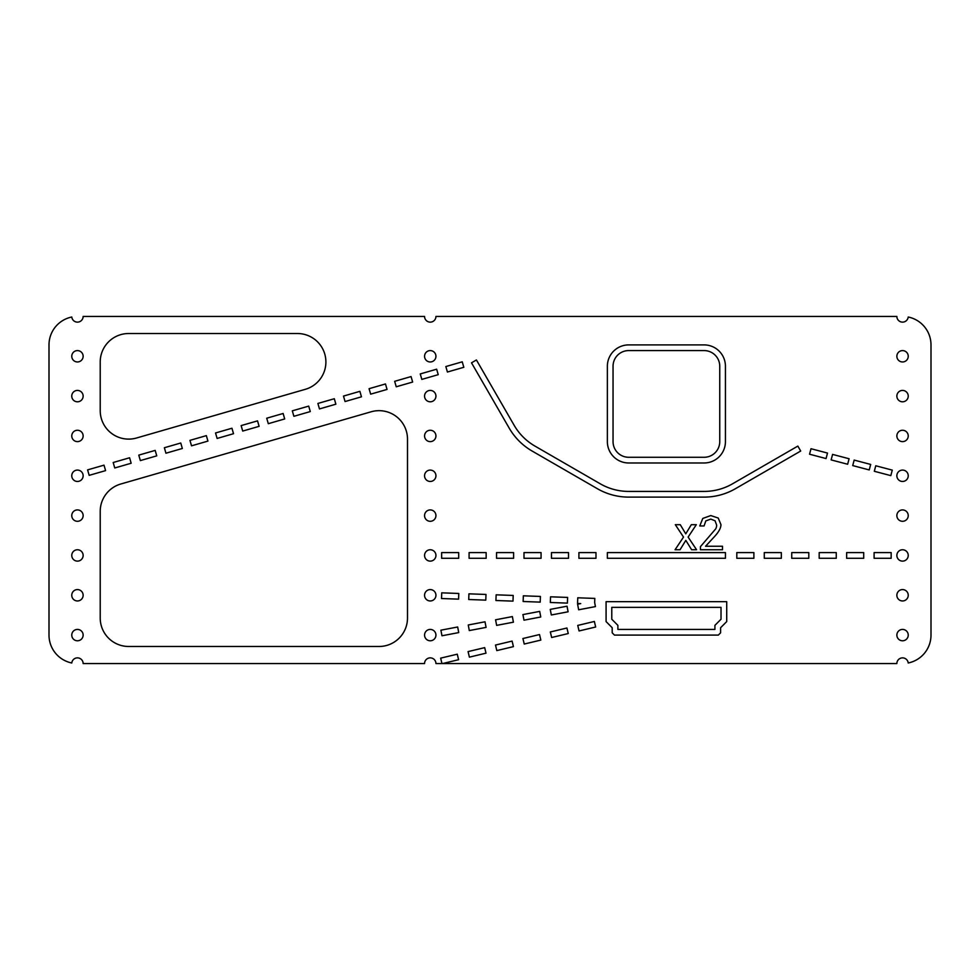 <?xml version="1.0" encoding="UTF-8"?>
<svg xmlns="http://www.w3.org/2000/svg" width="980" height="980" viewBox="0 0 980 980"><rect width="100%" height="100%" fill="white"/><g stroke="black" fill="none" stroke-linecap="round" stroke-linejoin="round"><path stroke-width="1.47" d="M896.859 663.558L435.941 663.558A5.696 5.696 0 0 0 430.257 657.862A5.696 5.696 0 0 0 424.56 663.558L83.141 663.558A5.696 5.696 0 0 0 77.739 657.874A5.696 5.696 0 0 0 71.785 662.982A28.457 28.457 0 0 1 49 635.101L49 344.899A28.457 28.457 0 0 1 71.785 317.018A5.696 5.696 0 0 0 77.739 322.126A5.696 5.696 0 0 0 83.141 316.442L424.56 316.442A5.696 5.696 0 0 0 430.257 322.138A5.696 5.696 0 0 0 435.941 316.442L896.859 316.442A5.696 5.696 0 0 0 902.262 322.126A5.696 5.696 0 0 0 908.215 317.018A28.457 28.457 0 0 1 931 344.899L931 635.101A28.457 28.457 0 0 1 908.215 662.982A5.696 5.696 0 0 0 902.262 657.874A5.696 5.696 0 0 0 896.859 663.558M908.24 635.101A5.696 5.696 0 0 1 899.701 640.026A5.696 5.696 0 0 1 899.701 630.177A5.696 5.696 0 0 1 908.24 635.101M83.141 595.277A5.696 5.696 0 0 0 74.603 590.34A5.696 5.696 0 0 0 74.603 600.201A5.696 5.696 0 0 0 83.141 595.277M908.24 555.44A5.696 5.696 0 0 1 899.701 560.364A5.696 5.696 0 0 1 899.701 550.515A5.696 5.696 0 0 1 908.24 555.44M83.141 515.602A5.696 5.696 0 0 0 74.603 510.678A5.696 5.696 0 0 0 74.603 520.539A5.696 5.696 0 0 0 83.141 515.602M908.24 475.778A5.696 5.696 0 0 1 899.701 480.702A5.696 5.696 0 0 1 899.701 470.841A5.696 5.696 0 0 1 908.24 475.778M83.141 435.941A5.696 5.696 0 0 0 74.603 431.016A5.696 5.696 0 0 0 74.603 440.865A5.696 5.696 0 0 0 83.141 435.941M908.24 396.104A5.696 5.696 0 0 1 899.701 401.041A5.696 5.696 0 0 1 899.701 391.179A5.696 5.696 0 0 1 908.24 396.104M83.141 356.279A5.696 5.696 0 0 0 74.603 351.355A5.696 5.696 0 0 0 74.603 361.204A5.696 5.696 0 0 0 83.141 356.279M435.941 635.101A5.696 5.696 0 0 0 427.402 630.177A5.696 5.696 0 0 0 427.402 640.026A5.696 5.696 0 0 0 435.941 635.101M435.941 595.277A5.696 5.696 0 0 0 427.402 590.34A5.696 5.696 0 0 0 427.402 600.201A5.696 5.696 0 0 0 435.941 595.277M435.941 555.44A5.696 5.696 0 0 0 427.402 550.515A5.696 5.696 0 0 0 427.402 560.364A5.696 5.696 0 0 0 435.941 555.44M435.941 515.602A5.696 5.696 0 0 0 427.402 510.678A5.696 5.696 0 0 0 427.402 520.539A5.696 5.696 0 0 0 435.941 515.602M435.941 475.778A5.696 5.696 0 0 0 427.402 470.841A5.696 5.696 0 0 0 427.402 480.702A5.696 5.696 0 0 0 435.941 475.778M435.941 435.941A5.696 5.696 0 0 0 427.402 431.016A5.696 5.696 0 0 0 427.402 440.865A5.696 5.696 0 0 0 435.941 435.941M435.941 396.104A5.696 5.696 0 0 0 427.402 391.179A5.696 5.696 0 0 0 427.402 401.041A5.696 5.696 0 0 0 435.941 396.104M435.941 356.279A5.696 5.696 0 0 0 427.402 351.355A5.696 5.696 0 0 0 427.402 361.204A5.696 5.696 0 0 0 435.941 356.279M908.24 356.279A5.696 5.696 0 0 1 899.701 361.204A5.696 5.696 0 0 1 899.701 351.355A5.696 5.696 0 0 1 908.24 356.279M83.141 396.104A5.696 5.696 0 0 0 74.603 391.179A5.696 5.696 0 0 0 74.603 401.041A5.696 5.696 0 0 0 83.141 396.104M908.24 435.941A5.696 5.696 0 0 1 899.701 440.865A5.696 5.696 0 0 1 899.701 431.016A5.696 5.696 0 0 1 908.24 435.941M83.141 475.778A5.696 5.696 0 0 0 74.603 470.841A5.696 5.696 0 0 0 74.603 480.702A5.696 5.696 0 0 0 83.141 475.778M908.24 515.602A5.696 5.696 0 0 1 899.701 520.539A5.696 5.696 0 0 1 899.701 510.678A5.696 5.696 0 0 1 908.24 515.602M83.141 555.44A5.696 5.696 0 0 0 74.603 550.515A5.696 5.696 0 0 0 74.603 560.364A5.696 5.696 0 0 0 83.141 555.44M908.24 595.277A5.696 5.696 0 0 1 899.701 600.201A5.696 5.696 0 0 1 899.701 590.34A5.696 5.696 0 0 1 908.24 595.277M83.141 635.101A5.696 5.696 0 0 0 74.603 630.177A5.696 5.696 0 0 0 74.603 640.026A5.696 5.696 0 0 0 83.141 635.101M100.217 511.34L100.217 618.037A28.457 28.457 0 0 0 128.662 646.482L379.04 646.482A28.457 28.457 0 0 0 407.496 618.037L407.496 439.126A28.457 28.457 0 0 0 371.151 411.784L120.785 484.01A28.457 28.457 0 0 0 100.217 511.34M100.217 361.963A28.457 28.457 0 0 1 128.662 333.519L297.479 333.519A28.457 28.457 0 0 1 305.368 389.305L136.551 437.999A28.457 28.457 0 0 1 100.217 410.657L100.217 361.963M606.081 601.671L726.719 601.671L726.719 621.59L720.606 627.702L720.606 632.823L718.328 635.101L614.472 635.101L612.194 632.823L612.194 627.702L606.081 621.59L606.081 601.671M617.89 629.417L714.91 629.417L714.91 625.35L721.023 619.238L721.023 607.367L611.777 607.367L611.777 619.238L617.89 625.35L617.89 629.417M628.707 350.583L704.093 350.583A15.643 15.643 0 0 1 719.749 366.238L719.749 441.637A15.643 15.643 0 0 1 704.093 457.28L628.707 457.28A15.643 15.643 0 0 1 613.051 441.637L613.051 366.238A15.643 15.643 0 0 1 628.707 350.583M725.433 366.238L725.433 441.637A21.34 21.34 0 0 1 704.093 462.977L628.707 462.977A21.34 21.34 0 0 1 607.367 441.637L607.367 366.238A21.34 21.34 0 0 1 628.707 344.899L704.093 344.899A21.34 21.34 0 0 1 725.433 366.238M594.664 602.541L595.436 606.596L578.666 609.78L577.6 604.195L580.736 603.594L577.551 603.484L577.759 597.8L594.811 598.413L594.664 602.541M568.094 611.79L551.324 614.975L550.258 609.389L567.028 606.204L568.094 611.79M540.752 616.996L523.982 620.181L522.916 614.582L539.686 611.398L540.752 616.996M513.41 622.19L496.64 625.375L495.586 619.789L512.356 616.591L513.41 622.19M567.396 603.116L550.344 602.492L550.552 596.808L567.604 597.42L567.396 603.116M540.201 602.124L523.136 601.5L523.345 595.816L540.409 596.44L540.201 602.124M512.993 601.132L495.929 600.507L496.137 594.823L513.202 595.448L512.993 601.132M486.08 627.384L469.298 630.569L468.244 624.983L485.014 621.798L486.08 627.384M485.786 600.14L468.722 599.515L468.93 593.831L485.994 594.456L485.786 600.14M628.707 491.421L704.093 491.421A56.901 56.901 0 0 0 732.55 483.802L797.842 446.096L800.697 451.033L735.392 488.726A62.598 62.598 0 0 1 704.093 497.117L628.707 497.117A62.598 62.598 0 0 1 597.408 488.726L532.103 451.033A62.598 62.598 0 0 1 509.196 428.113L471.502 362.821L476.427 359.979L514.133 425.271A56.901 56.901 0 0 0 534.957 446.096L600.25 483.802A56.901 56.901 0 0 0 628.707 491.421M445.839 366.557L462.242 361.816L463.822 367.292L447.419 372.02L445.839 366.557M420.249 373.931L436.651 369.203L438.232 374.666L421.829 379.395L420.249 373.931M394.658 381.318L411.061 376.577L412.641 382.053L396.238 386.782L394.658 381.318M369.068 388.693L385.471 383.964L387.051 389.428L370.648 394.156L369.068 388.693M343.49 396.079L359.88 391.339L361.461 396.814L345.058 401.543L343.49 396.079M317.9 403.454L334.303 398.725L335.871 404.189L319.468 408.93L317.9 403.454M292.31 410.841L308.712 406.112L310.28 411.576L293.89 416.304L292.31 410.841M266.719 418.215L283.122 413.487L284.702 418.95L268.3 423.691L266.719 418.215M241.129 425.602L257.532 420.873L259.112 426.337L242.709 431.065L241.129 425.602M215.539 432.976L231.942 428.248L233.522 433.711L217.119 438.452L215.539 432.976M189.949 440.363L206.351 435.635L207.932 441.098L191.529 445.827L189.949 440.363M810.999 448.718L827.5 453.066L826.054 458.567L809.554 454.218L810.999 448.718M847.639 464.251L831.138 459.902L832.584 454.402L849.096 458.75L847.639 464.251M869.236 469.935L852.723 465.586L854.168 460.086L870.681 464.434L869.236 469.935M890.82 475.631L874.307 471.282L875.765 465.77L892.266 470.118L890.82 475.631M595.668 627.004L594.358 621.467L577.747 625.424L579.07 630.961L595.668 627.004M551.654 637.502L568.253 633.545L566.93 628.009L550.331 631.965L551.654 637.502M524.239 644.044L540.838 640.087L539.515 634.55L522.916 638.519L524.239 644.044M496.811 650.598L513.422 646.629L512.099 641.092L495.5 645.061L496.811 650.598M469.396 657.139L486.007 653.17L484.684 647.633L468.073 651.602L469.396 657.139M164.358 447.738L180.761 443.009L182.341 448.485L165.939 453.213L164.358 447.738M138.78 455.124L155.183 450.396L156.751 455.859L140.348 460.588L138.78 455.124M113.19 462.511L129.593 457.77L131.161 463.246L114.758 467.975L113.19 462.511M87.6 469.886L104.003 465.157L105.583 470.621L89.18 475.349L87.6 469.886M442.507 663.558L458.591 659.712L457.268 654.187L440.657 658.144L441.955 663.558M458.738 632.59L441.968 635.775L440.902 630.177L457.672 626.992L458.738 632.59M458.579 599.148L441.527 598.523L441.723 592.839L458.787 593.464L458.579 599.148M607.367 552.598L725.433 552.598L725.433 558.282L607.367 558.282L607.367 552.598M736.813 552.598L753.889 552.598L753.889 558.282L736.813 558.282L736.813 552.598M781.342 552.598L781.342 558.282L764.278 558.282L764.278 552.598L781.342 552.598M808.806 552.598L808.806 558.282L791.73 558.282L791.73 552.598L808.806 552.598M836.259 552.598L836.259 558.282L819.182 558.282L819.182 552.598L836.259 552.598M863.711 552.598L863.711 558.282L846.647 558.282L846.647 552.598L863.711 552.598M891.163 552.598L891.163 558.282L874.099 558.282L874.099 552.598L891.163 552.598M595.987 552.598L595.987 558.282L578.911 558.282L578.911 552.598L595.987 552.598M568.523 558.282L551.458 558.282L551.458 552.598L568.523 552.598L568.523 558.282M541.07 558.282L523.994 558.282L523.994 552.598L541.07 552.598L541.07 558.282M513.618 558.282L496.541 558.282L496.541 552.598L513.618 552.598L513.618 558.282M486.154 558.282L469.089 558.282L469.089 552.598L486.154 552.598L486.154 558.282M458.701 558.282L441.637 558.282L441.637 552.598L458.701 552.598L458.701 558.282M685.755 533.843L691.317 524.692L696.314 524.692L688.119 537.089L696.572 549.743L691.623 549.743L685.829 540.372L680.047 549.743L675.061 549.743L683.513 537.089L675.318 524.692L680.267 524.692L685.755 533.843M722.505 549.743L700.418 549.743L700.418 546.668L715.67 528.918A7.95 7.95 0 0 0 716.649 525.109L715.057 520.784L710.794 519.094L705.821 520.907L704.057 525.966L699.769 525.966L702.77 518.445L710.794 515.566L718.23 518.04L720.949 524.606C720.949 527.926 718.842 531.87 714.616 536.452L705.576 546.252L722.505 546.252L722.505 549.743"/></g></svg>
